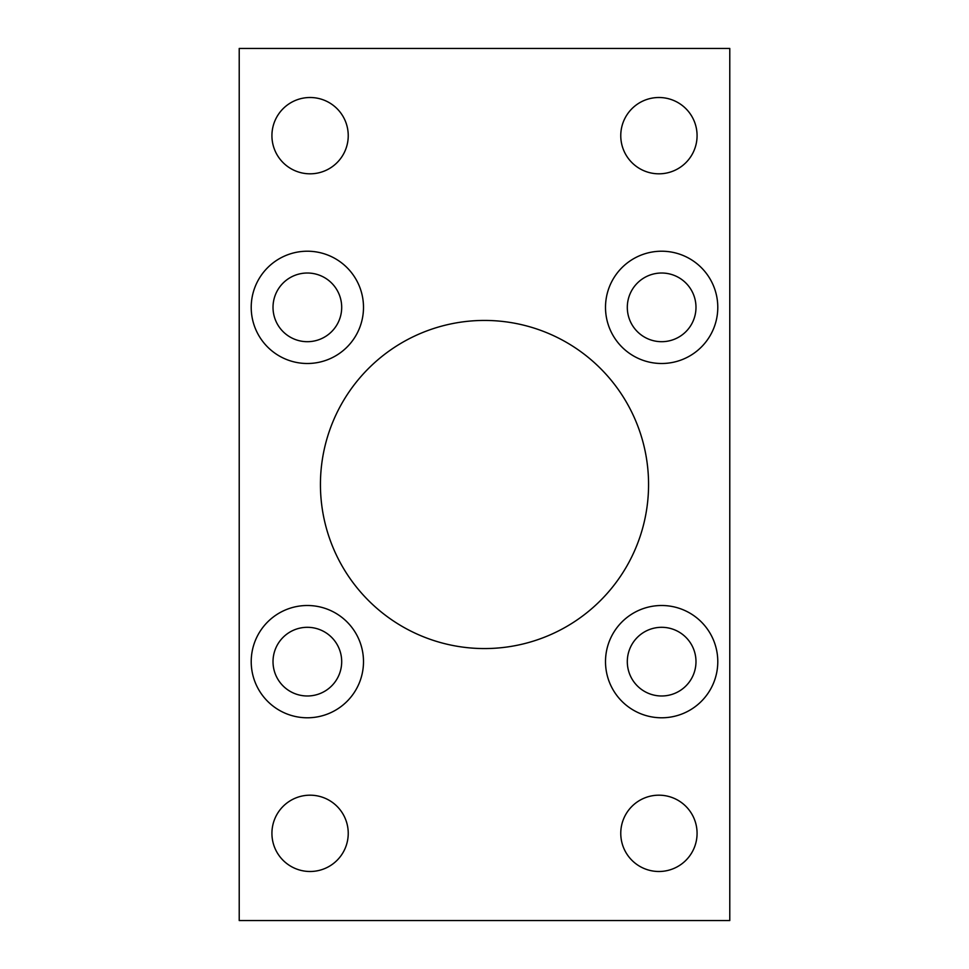 <?xml version="1.0" encoding="UTF-8"?>
<svg xmlns="http://www.w3.org/2000/svg" width="969" height="969" viewBox="0 0 969 969"><rect width="100%" height="100%" fill="white"/><g stroke="black" fill="none" stroke-linecap="round" stroke-linejoin="round"><path stroke-width="1.45" d="M320.436 484.5A164.064 164.064 0 0 0 484.5 648.564A164.064 164.064 0 0 0 648.564 484.5A164.064 164.064 0 0 0 484.5 320.436A164.064 164.064 0 0 0 320.436 484.5M605.504 661.645A56.141 56.141 0 0 0 661.645 717.787A56.141 56.141 0 0 0 717.787 661.645A56.141 56.141 0 0 0 661.645 605.504A56.141 56.141 0 0 0 605.504 661.645M605.504 307.355A56.141 56.141 0 0 0 661.645 363.496A56.141 56.141 0 0 0 717.787 307.355A56.141 56.141 0 0 0 661.645 251.213A56.141 56.141 0 0 0 605.504 307.355M251.213 661.645A56.141 56.141 0 0 0 307.355 717.787A56.141 56.141 0 0 0 363.496 661.645A56.141 56.141 0 0 0 307.355 605.504A56.141 56.141 0 0 0 251.213 661.645M251.213 307.355A56.141 56.141 0 0 0 307.355 363.496A56.141 56.141 0 0 0 363.496 307.355A56.141 56.141 0 0 0 307.355 251.213A56.141 56.141 0 0 0 251.213 307.355M620.766 833.34A38.154 38.154 0 0 0 658.92 871.494A38.154 38.154 0 0 0 697.074 833.34A38.154 38.154 0 0 0 658.92 795.186A38.154 38.154 0 0 0 620.766 833.34M271.926 833.34A38.154 38.154 0 0 0 310.08 871.494A38.154 38.154 0 0 0 348.234 833.34A38.154 38.154 0 0 0 310.08 795.186A38.154 38.154 0 0 0 271.926 833.34M620.766 135.66A38.154 38.154 0 0 0 658.92 173.814A38.154 38.154 0 0 0 697.074 135.66A38.154 38.154 0 0 0 658.92 97.506A38.154 38.154 0 0 0 620.766 135.66M271.926 135.66A38.154 38.154 0 0 0 310.08 173.814A38.154 38.154 0 0 0 348.234 135.66A38.154 38.154 0 0 0 310.08 97.506A38.154 38.154 0 0 0 271.926 135.66M273.016 307.355A34.339 34.339 0 0 0 307.355 341.694A34.339 34.339 0 0 0 341.694 307.355A34.339 34.339 0 0 0 307.355 273.016A34.339 34.339 0 0 0 273.016 307.355M273.016 661.645A34.339 34.339 0 0 0 307.355 695.984A34.339 34.339 0 0 0 341.694 661.645A34.339 34.339 0 0 0 307.355 627.306A34.339 34.339 0 0 0 273.016 661.645M627.306 307.355A34.339 34.339 0 0 0 661.645 341.694A34.339 34.339 0 0 0 695.984 307.355A34.339 34.339 0 0 0 661.645 273.016A34.339 34.339 0 0 0 627.306 307.355M627.306 661.645A34.339 34.339 0 0 0 661.645 695.984A34.339 34.339 0 0 0 695.984 661.645A34.339 34.339 0 0 0 661.645 627.306A34.339 34.339 0 0 0 627.306 661.645M239.222 48.45L239.222 920.55L729.778 920.55L729.778 48.45L239.222 48.45"/></g></svg>
